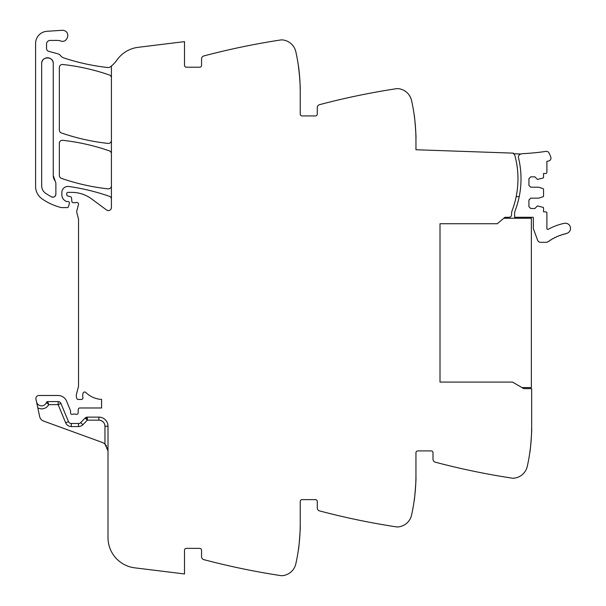<?xml version="1.0" encoding="UTF-8"?>
<svg xmlns="http://www.w3.org/2000/svg" width="606" height="606" viewBox="0 0 606 606"><rect width="100%" height="100%" fill="white"/><g stroke="black" fill="none" stroke-linecap="round" stroke-linejoin="round"><path stroke-width="0.91" d="M108.004 426.253L104.959 426.253A6.09 6.09 0 0 0 98.869 420.163L87.355 420.163L87.355 417.117L98.869 417.117A9.135 9.135 0 0 1 108.004 426.253A9.135 9.135 0 0 0 98.869 417.117A9.135 9.135 0 0 1 108.004 426.253L108.004 537.613A30.451 30.451 0 0 0 134.744 567.837L184.504 573.95L184.504 550.195A1.826 1.826 0 0 1 186.33 548.369L199.73 548.369A1.826 1.826 0 0 1 201.556 550.195L201.556 556.687A3.045 3.045 0 0 0 203.828 559.633A730.874 730.874 0 0 0 279.358 575.397A730.874 730.874 0 0 0 281.116 575.662A3.651 3.651 0 0 0 281.881 575.7A15.226 15.226 0 0 0 295.834 563.815A182.717 182.717 0 0 0 300.228 524.008L300.228 501.473A1.826 1.826 0 0 1 302.053 499.639L315.453 499.639A1.826 1.826 0 0 1 317.279 501.473L317.279 507.964A3.045 3.045 0 0 0 319.544 510.903A730.874 730.874 0 0 0 395.082 526.675A730.874 730.874 0 0 0 396.839 526.94A3.651 3.651 0 0 0 397.604 526.978A15.226 15.226 0 0 0 411.557 515.092A182.717 182.717 0 0 0 415.951 475.278L415.951 452.743A1.826 1.826 0 0 1 417.776 450.917L431.177 450.917A1.826 1.826 0 0 1 433.002 452.743L433.002 459.234A3.045 3.045 0 0 0 435.267 462.181A730.874 730.874 0 0 0 510.805 477.945A730.874 730.874 0 0 0 512.562 478.217A3.651 3.651 0 0 0 513.32 478.248A15.226 15.226 0 0 0 527.281 466.37A182.717 182.717 0 0 0 531.667 426.556L531.667 388.666L523.796 388.62L512.487 382.091L440.009 382.091L440.009 223.735L497.261 223.735L504.919 217.304L503.791 218.258L531.364 218.258L531.364 387.575L521.978 387.575M111.413 199.177A3.045 3.045 0 0 0 109.375 196.306A213.176 213.176 0 0 0 68.773 186.489A6.09 6.09 0 0 0 61.842 192.526L61.842 194.685A7.31 7.31 0 0 0 66.213 201.381A1.523 1.523 0 0 0 66.827 201.51L67.933 201.51A1.523 1.523 0 0 1 69.387 203.465L68.425 206.722A1.22 1.22 0 0 1 67.258 207.6L61.729 207.6A3.045 3.045 0 0 1 60.986 207.502A57.858 57.858 0 0 1 42.117 198.897A15.226 15.226 0 0 1 35.587 186.398L35.587 43.458A12.181 12.181 0 0 1 46.965 31.3L62.024 30.3A5.484 5.484 0 0 1 64.221 30.603C70.993 32.648 67.107 43.617 60.555 40.935A9.135 9.135 0 0 0 57.502 40.413L50.207 40.413A3.651 3.651 0 0 0 46.548 44.064L46.548 48.427A3.045 3.045 0 0 0 48.806 51.366L57.532 53.707A6.09 6.09 0 0 1 60.729 55.805A6.393 6.393 0 0 0 63.721 57.896A213.176 213.176 0 0 0 108.042 67.539A3.045 3.045 0 0 0 110.186 66.963A30.451 30.451 0 0 0 116.973 60.009A30.451 30.451 0 0 1 138.16 47.321L184.504 41.625L184.504 65.38A1.826 1.826 0 0 0 186.33 67.205L199.73 67.205A1.826 1.826 0 0 0 201.556 65.38L201.556 58.888A3.045 3.045 0 0 1 203.828 55.949A730.874 730.874 0 0 1 279.358 40.178A730.874 730.874 0 0 1 281.116 39.913A3.651 3.651 0 0 1 281.881 39.875A15.226 15.226 0 0 1 295.834 51.76A182.717 182.717 0 0 1 300.228 91.574L300.228 114.11A1.826 1.826 0 0 0 302.053 115.935L315.453 115.935A1.826 1.826 0 0 0 317.279 114.11L317.279 107.618A3.045 3.045 0 0 1 319.544 104.671A730.874 730.874 0 0 1 396.839 88.635A3.651 3.651 0 0 1 397.604 88.605A15.226 15.226 0 0 1 411.557 100.482A182.717 182.717 0 0 1 415.951 140.297L415.951 149.743L513.441 153.144L513.418 153.75A2.469 2.469 0 0 1 514.842 155.371A89.529 89.529 0 0 1 512.161 210.524A9.135 9.135 0 0 0 511.57 213.766L511.57 214.85A2.439 2.439 0 0 1 509.161 217.281L504.919 217.304M415.905 136.252L415.936 137.88C416.383 138.554 414.504 114.057 414.163 114.799L414.527 117.564M300.182 87.529L300.212 89.15C300.659 89.832 298.781 65.334 298.44 66.077L299.667 77.288M111.413 65.993L111.413 207.54A3.045 3.045 0 0 1 106.558 209.987L91.635 198.942A33.497 33.497 0 0 0 71.713 192.367L67.933 192.367A1.22 1.22 0 0 0 66.713 193.587L66.713 194.518A1.523 1.523 0 0 0 67.842 195.996L70.432 196.685A1.523 1.523 0 0 1 71.553 198.026L71.841 201.336A1.523 1.523 0 0 0 73.364 202.722L75.008 202.722A3.045 3.045 0 0 0 76.061 202.533A1.826 1.826 0 0 1 78.462 204.722L76.803 210.933A3.045 3.045 0 0 0 76.795 212.486L78.432 218.796A3.045 3.045 0 0 1 78.53 219.554L78.53 385.636A6.09 6.09 0 0 1 78.318 387.211L76.485 394.074A6.09 6.09 0 0 0 76.485 397.225L76.78 398.324A1.523 1.523 0 0 0 78.25 399.452L81.424 399.452A1.523 1.523 0 0 0 82.916 397.634A9.741 9.741 0 0 1 83.037 393.256A1.674 1.674 0 0 1 85.825 392.476A24.361 24.361 0 0 0 101.581 399.415L101.581 407.982L79.787 407.982A1.523 1.523 0 0 0 78.265 409.451L78.144 412.906A1.523 1.523 0 0 1 76.076 414.269A3.045 3.045 0 0 0 74.977 414.072L73.712 414.072A3.045 3.045 0 0 0 72.622 414.269A1.523 1.523 0 0 1 70.546 412.853L70.546 411.019A1.523 1.523 0 0 0 70.432 410.444L66.577 401.134A9.135 9.135 0 0 0 58.138 395.491L38.935 395.491A3.045 3.045 0 0 0 35.959 399.172L36.504 401.748A5.174 5.174 0 0 0 46.45 402.399L48.775 404.626L46.45 402.399A1.22 1.22 0 0 1 47.601 401.581L58.138 401.581A3.045 3.045 0 0 1 60.948 403.467L68.478 421.632A3.045 3.045 0 0 0 71.288 423.511L78.515 423.511A3.045 3.045 0 0 0 80.689 422.602L82.863 424.73L87.355 420.163L86.181 417.352M60.948 403.467L58.138 404.626L48.775 404.626C47.018 407.543 44.435 408.959 41.034 408.876L37.837 407.997L39.663 416.602A6.09 6.09 0 0 0 43.541 421.056L101.997 442.335A9.135 9.135 0 0 1 104.959 444.107L108.004 450.917L107.451 447.789M37.837 407.997L36.504 401.748M300.212 526.425C300.659 525.75 298.781 550.24 298.44 549.506C298.781 550.24 300.659 525.75 300.212 526.425M414.527 498.011L414.163 500.776C414.504 501.518 416.383 477.02 415.936 477.702L415.905 479.323M530.25 449.288L529.879 452.053C530.227 452.788 532.106 428.298 531.651 428.972L531.629 430.601M111.413 153.757A3.045 3.045 0 0 0 109.375 150.879A213.176 213.176 0 0 0 62.721 140.312A3.045 3.045 0 0 0 59.343 143.342L59.343 175.467A3.045 3.045 0 0 0 61.388 178.346A213.176 213.176 0 0 0 108.042 188.852A3.045 3.045 0 0 0 111.413 185.822M111.413 77.863A3.045 3.045 0 0 0 109.368 74.992A213.176 213.176 0 0 0 62.721 64.486A3.045 3.045 0 0 0 59.343 67.516L59.343 130.063A3.045 3.045 0 0 0 61.388 132.941A213.176 213.176 0 0 0 108.042 143.417A3.045 3.045 0 0 0 111.413 140.387M53.252 175.467L53.252 63.554C53.608 56.093 41.322 56.093 41.678 63.554L41.678 185.807C41.761 188.913 43.041 191.398 45.533 193.261L51.412 196.859C53.896 197.609 55.388 196.708 55.873 194.155L55.873 183.012L53.252 175.467A9.135 9.135 0 0 0 55.214 181.126M47.632 401.649L48.775 404.626M104.989 444.137L106.588 446.031M87.355 417.117A3.045 3.045 0 0 0 85.181 418.026L80.689 422.602M51.412 196.859A3.045 3.045 0 0 0 53.525 197.124M55.123 196.155A3.045 3.045 0 0 0 55.873 194.155M53.252 63.554A5.787 5.787 0 0 0 47.465 57.767A5.787 5.787 0 0 0 41.678 63.554M521.084 154.022A5.196 5.196 0 0 1 522.796 153.644A231.651 231.651 0 0 0 545.976 151.386A2.886 2.886 0 0 1 548.922 152.841A24.225 24.225 0 0 1 550.839 157.272A2.886 2.886 0 0 1 548.733 160.954L546.9 161.378L546.9 172.271A1.22 1.22 0 0 1 545.68 173.49L543.544 173.49L543.544 177.399A0.606 0.606 0 0 1 543.127 177.982L537.454 179.429L534.871 176.838L530.758 176.838L528.932 178.664L528.932 185.368L530.758 187.193L538.673 187.193L543.127 188.64A0.606 0.606 0 0 1 543.544 189.216L543.544 196.132A0.606 0.606 0 0 1 543.127 196.708L538.673 198.154L530.758 198.154L528.932 199.988L528.932 206.684L530.758 208.509L534.871 208.509L537.454 205.919L543.127 207.366A0.606 0.606 0 0 1 543.544 207.949L543.544 211.858L545.68 211.858A1.22 1.22 0 0 1 546.9 213.077L546.9 228.492A0.917 0.917 0 0 0 548.248 229.295A58.88 58.88 0 0 1 564.269 223.326A5.174 5.174 0 0 1 570.413 227.311A5.174 5.174 0 0 1 566.436 233.454L565.974 233.552A0.917 0.917 0 0 1 564.656 233.871L563.519 234.174A0.917 0.917 0 0 1 562.216 234.552L561.095 234.916A0.917 0.917 0 0 1 559.815 235.37L558.717 235.787A0.917 0.917 0 0 1 558.179 236.332A0.917 0.917 0 0 0 558.179 236.332A0.917 0.917 0 0 1 557.467 236.31L556.384 236.787A0.917 0.917 0 0 1 555.164 237.37L554.104 237.9A0.917 0.917 0 0 1 553.634 238.499A0.917 0.917 0 0 0 553.634 238.499A0.917 0.917 0 0 1 552.914 238.544L551.892 239.135A0.917 0.917 0 0 1 550.74 239.84L549.748 240.484A0.917 0.917 0 0 1 548.627 241.249L548.044 241.673A3.371 3.371 0 0 1 546.067 242.317L540.688 242.317A3.348 3.348 0 0 1 537.545 240.105L533.522 229.06A2.901 2.901 0 0 1 533.348 228.076L533.348 217.789A0.924 0.924 0 0 0 533.197 217.281L514.615 217.281L514.615 213.766A9.158 9.158 0 0 1 515.206 210.524A89.529 89.529 0 0 0 519.251 161.158L518.501 157.757A3.045 3.045 0 0 1 521.084 154.022L513.418 153.75M516.183 196.617L519.228 196.617C521.599 184.8 521.607 172.983 519.251 161.158A89.544 89.544 0 0 0 518.501 157.757M440.009 223.735L440.009 382.091M104.959 426.253L104.959 444.107M58.138 401.581L58.138 404.626L65.66 422.799A6.09 6.09 0 0 0 71.288 426.556L78.515 426.556A6.09 6.09 0 0 0 82.863 424.73M68.478 421.632L65.66 422.799L68.478 421.632M71.288 426.556L71.288 423.511L71.288 426.556M98.869 417.117L98.869 420.163M85.181 418.026L87.355 420.163M78.515 426.556L78.515 423.511"/></g></svg>
